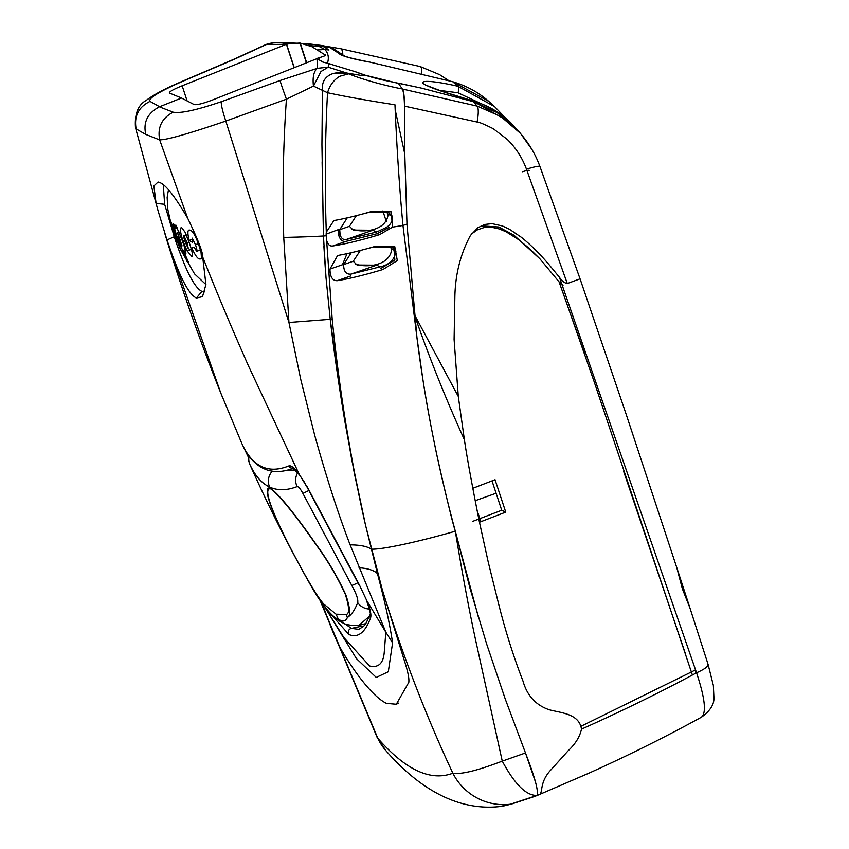 <?xml version="1.0" encoding="UTF-8"?>
<svg xmlns="http://www.w3.org/2000/svg" width="849" height="849" viewBox="0 0 849 849"><rect width="100%" height="100%" fill="white"/><g stroke="black" fill="none" stroke-linecap="round" stroke-linejoin="round"><path stroke-width="1.27" d="M361.823 75.529L346.657 73.003L348.674 73.821C360.464 78.819 383.313 85.314 402.362 88.986L398.446 83.404L365.399 75.264L361.812 75.529L346.657 73.003C341.362 72.186 336.533 72.473 332.182 73.863C325.008 76.707 321.76 82.045 322.44 89.877L321.93 144.627L323.437 235.99L326.016 277.708L330.229 319.33C333.859 351.327 340.046 392.97 345.044 422.367L354.362 473.371L365.208 523.812L377.444 573.627L382.262 589.567L365.622 525.584L351.751 459.84L340.353 393.236L330.229 319.32L332.192 319.192C335.854 355.243 340.343 389.638 345.66 422.377C351.73 459.606 358.246 493.418 365.208 523.812M332.84 73.651L346.657 73.003L328.192 67.188L320.954 71.528L313.451 86.11L327.534 92.732C329.73 85.335 333.816 79.838 339.812 76.261L348.674 73.821M394.965 104.777C368.105 100.628 345.617 96.606 327.534 92.732C325.05 138.833 324.647 185.326 326.303 232.191L333.816 220.666L335.068 220.347C344.991 218.596 356.867 215.72 370.705 211.741L391.166 211.826L392.578 227.129L402.967 225.473C399.476 188.298 396.812 148.066 394.965 104.777M395.178 109.744L404.782 153.977L406.979 224.454L416.955 337.594L402.967 225.473L406.958 224.083M517.572 130.099L497.206 112.641L473.126 101.583L420.945 87.999L398.277 83.128L402.373 89.007C406.3 97.773 403.54 133.919 404.782 153.977M392.578 227.129L379.429 234.706C360.454 240.394 344.864 244.162 332.649 246.008C329.72 246.359 327.714 244.427 326.61 240.193L332.192 319.192M326.61 240.193L326.122 234.165L338.496 229.559L338.836 235.704C340.322 240.065 342.752 241.933 346.127 241.328L377.243 233.677L389.373 227.245M326.122 234.165L326.303 232.191M533.586 796.808L536.961 795.407C538.733 791.385 534.902 777.238 525.457 752.967L502.268 761.139L477.276 647.585C470.314 616.47 462.992 577.681 455.308 531.219C452.4 522.103 446.309 496.994 437.012 455.881C431.112 427.854 426.389 402.267 422.834 379.11L416.955 337.594M533.883 796.723L511.459 804.067L536.695 795.609M478.656 618.146L455.308 531.219A80.082 6.919 164.5 0 1 371.353 549.144A80.082 6.919 164.5 0 1 371.193 549.133C367.309 546.374 360.284 544.952 350.128 544.856C338.454 514.664 326.663 478.199 314.746 435.463L300.716 379.28L288.947 322.482L283.736 237.412C282.377 189.773 283.269 143.704 286.421 99.184L225.813 121.057L288.947 322.482L330.229 319.32M499.944 806.55L510.408 804.226L536.855 795.513M536.961 795.407C526.359 795.831 514.791 784.412 502.268 761.139C477.541 770.595 461.071 774.628 452.857 773.216C424.818 713.425 401.216 650.96 382.262 589.567L404.273 660.331C407.828 671.23 409.335 678.563 408.793 682.341L396.303 704.256L386.391 703.343C372.923 696.764 355.285 673.278 342.211 651.289C338.91 645.739 335.015 637.291 330.537 625.946L322.036 603.352L330.526 625.946C335.015 637.281 338.91 645.739 342.221 651.289M338.825 255.294C348.822 253.48 360.676 250.593 374.377 246.624L394.785 246.688L397.311 260.59L382.941 269.515C364.624 275.012 349.385 278.737 337.202 280.69C332.511 280.754 330.091 276.891 329.953 269.101L337.541 255.634L338.825 255.294M347.018 253.66L342.434 264.761L329.953 269.101M382.941 269.515L380.776 268.507L394.87 260.112L393.713 246.231M377.168 737.548L377.741 738.184A57.201 54.856 138.8 0 0 385.828 750.58A57.201 54.856 138.8 0 0 385.849 750.601L377.179 737.537L320.222 600.784M512.096 803.854A9.148 9.021 -108.9 0 1 510.408 804.226A57.201 56.437 -109.5 0 1 452.857 773.216C430.56 781.642 405.514 769.969 377.741 738.184L320.911 601.782M535.528 782.162L525.499 753.021L505.272 699.077L486.668 644.062L469.953 588.092L455.329 531.219C435.94 459.787 422.218 387.409 414.163 314.098L458.29 396.419L454.098 339.462L454.873 296.577C455.351 274.185 460.551 253.798 470.473 235.406L477.934 227.691L484.705 224.476L491.964 223.648L502.417 225.951L509.485 229.272L521.392 237.317C530.54 244.65 539.794 253.798 549.123 264.75L559.449 277.305L696.551 672.779C705.073 698.504 706.655 713.33 701.274 717.256M458.29 396.419L464.392 439.718C466.812 456.444 471.8 483.792 479.367 521.764L488.302 562.367L498.289 602.588C505.134 630.128 513.38 656.298 523.005 681.1C527.123 695.66 535.889 705.222 549.292 709.785C561.327 712.98 579.305 713.776 581.48 729.142C621.744 711.207 660.097 692.423 696.551 672.779C705.487 668.8 709.18 665.786 707.641 663.738M534.605 796.468L535.135 796.266M581.48 729.142C579.878 736.699 575.442 743.915 568.151 750.771L550.969 769.831C538.531 783.001 543.647 793.953 538.775 794.791L535.39 796.171M414.025 312.793L414.163 314.098C428.883 356.58 445.629 398.457 464.392 439.718M533.724 796.776L534.456 796.532M477.117 510.684L481.001 521.636L479.452 522.177M495.052 479.727L472.787 488.302L495.052 479.727L505.749 512.127L479.473 522.241M563.004 285.338L559.067 281.857L562.006 284.808M522.453 171.763A11.44 1.136 -19.9 0 1 529.182 170.426M676.77 567.62L682.394 588.919L689.94 607.98L676.77 567.62L626.275 414.641L580.069 278.865L539.943 166.521A22.881 2.282 160.1 0 0 526.476 169.195C522.262 157.755 515.852 147.811 507.235 139.363L493.248 128.698C484.121 124.166 478.74 121.938 477.096 122.023A22.881 5.243 105.1 0 0 477.234 106.114L402.373 89.007C403.731 90.854 404.442 96.563 404.495 106.125L404.527 138.111M477.096 122.023L404.495 106.125M685.674 654.526L623.697 471.556M695.724 673.225L695.469 669.85L691.394 671.973L692.381 675.019L593.982 381.243L563.004 292.767M695.469 669.85L695.522 670.604M538.775 794.791L589.28 773.004C628.547 755.313 665.966 736.688 701.55 717.118C709.966 711.016 714.094 704.659 713.945 698.069L713.351 685.43L708.066 664.342L689.929 607.958M520.437 133.325L510.684 122.606L472.384 100.776A1292.783 177.685 70.8 0 1 473.126 101.583A1292.783 177.685 -109.2 0 1 477.234 106.114L500.761 116.451L520.437 133.325L531.941 149.477M526.476 169.195L567.302 283.534C564.564 283.078 561.942 281.008 559.449 277.305M567.302 283.534L579.846 278.907M186.982 242.676L188.414 248.895L185.22 242.092C183.915 238.314 183.501 236.192 183.989 235.714L186.982 242.676L189.019 241.976M186.292 234.876L183.862 235.714L186.313 234.908M179.107 239.1L177.59 232.711L182.068 245.913L179.107 239.1M177.515 232.711L179.288 232.117L177.515 232.7M175.637 238.134L177.685 243.058L175.637 238.134L176.91 237.699M177.717 243.079L178.619 242.782M181.75 239.068L180.275 239.588M178.184 241.477L177.367 241.763M176.507 239.216L177.324 238.93M200.746 258.934L199.77 258.956C197.796 259.03 195.153 255.379 191.832 248.025L194.103 247.176L196.66 251.304C197.223 250.657 196.819 248.449 195.429 244.682L192.214 238.134L192.309 242.273L189.147 240.437C187.321 232.913 187.533 229.474 189.783 230.121C192.394 230.302 195.45 235.406 198.942 245.446L201.054 252.386L201.489 258.128L199.77 258.956L201.362 258.404M191.832 248.025L194.124 247.229M196.894 251.219L200.417 249.999M195.429 244.682L198.337 243.674M196.66 251.304L200.852 249.882M196.31 236.648L195.62 236.956M189.147 240.437L191.757 239.535M188.924 230.143L189.783 230.121M192.001 256.642L187.035 250.848L182.96 241.084C180.084 231.554 179.67 227.118 181.728 227.776L184.965 232.021L189.529 243.44C192.627 252.694 193.275 257.088 191.46 256.6L192.352 256.292M187.035 250.848L191.365 249.341M182.96 241.084L184.689 240.49M181.124 227.723L181.728 227.776M185.825 253.947L183.257 250.359L188.637 262.617L187.035 261.428L176.656 235.64L173.111 223.701L174.682 224.794L175.711 228.498L175.287 225.675L175.86 225.081L182.408 240.989C185.379 249.351 186.43 253.649 185.581 253.883L185.963 253.755M183.257 250.359L185.22 249.68M187.035 261.428L187.926 261.121M175.711 228.498L177.59 227.85M175.86 225.081L175.287 225.675L176.189 225.356M180.678 249.967L171.827 227.288C170.225 221.642 169.832 219.53 170.638 220.963L180.71 249.712M174.353 232.87L175.181 232.584M173.345 229.888L174.151 229.601M172.496 228.307L173.451 227.606L172.485 227.893M172.803 230.461L171.827 227.288L173.175 226.821M171.827 227.288L167.869 209.629L167.147 197.446L168.442 189.911M452.835 81.759L368.933 61.881L452.835 81.759C466.568 85.845 478.518 92.371 488.706 101.318L452.878 81.844L457.866 86.269L494.596 106.613L488.706 101.318M344.652 56.076A11.44 11.111 126.5 0 0 340.343 54.548C344.779 56.798 354.309 59.281 368.965 61.977M517.137 129.621L497.089 112.556L473.126 101.583L420.945 87.999L381.954 79.795C371.639 77.333 362.587 74.585 354.818 71.56L327.427 63.24C329.189 57.828 328.33 53.243 324.88 49.486L328.956 49.964A1350.324 185.591 -109.2 0 0 323.724 46.748A1350.324 185.591 -109.2 0 0 319.086 45.368L307.402 43.67L321.209 45.421A1347.607 185.22 70.8 0 1 329.688 47.523L333.689 48.881L344.482 56.002C345.564 56.49 350.372 58.348 368.933 61.881M307.402 43.67L281.348 42.546L289.106 43.713L299.941 43.044L311.848 46.663A23.21 22.785 -65 0 1 319.606 46.239A852.958 837.443 -65 0 1 323.724 46.748L329.688 47.523A1347.607 185.22 70.8 0 1 340.343 54.548M342.816 54.718A11.44 3.789 -80.4 0 0 340.545 48.69A11.44 3.789 -80.4 0 0 340.449 48.68L325.411 46.175M419.99 66.509A11.44 3.736 105.6 0 1 420.181 66.54A11.44 3.736 105.6 0 1 421.709 73.354M439.188 90.334L457.951 92.764L492.123 108.852M457.951 92.764A4.574 1.995 -76.9 0 0 457.866 86.269C441.82 82.491 420.626 79.159 422.929 83.308C429.69 88.349 454.671 95.375 472.384 100.776L472.341 100.702C487.443 105.085 500.231 112.386 510.684 122.606M365.41 75.264L354.16 71.295M327.427 63.24L322.631 61.966L317.07 58.634L317.303 68.313L280.064 80.517L221.366 101.678C196.607 110.105 180.54 113.607 173.185 112.164L160.758 107.377L150.029 101.381C148.013 98.601 158.041 92.286 180.115 82.438L234.398 59.228L266.353 44.551L273.07 42.959A22.881 22.881 0 0 0 263.922 45.464L233.571 59.377A22.881 6.548 67.2 0 1 234.398 59.228M314.947 44.848L317.229 45.464L314.947 44.848M294.094 67.718L286.421 44.265L281.539 42.62M316.995 58.666L322.535 61.744M325.411 55.397L325.231 54.835C326.069 55.397 324.021 56.352 319.107 57.7L319.15 59.663M319.107 57.7L316.942 58.475M311.848 46.663L325.475 55.111M307.115 45.23L313.706 44.732M284.542 43.522L286.633 44.35L289.106 43.713M286.633 44.35L294.253 67.655M317.229 45.464L324.88 49.486L317.197 49.942M471.556 233.953L477.255 229.909L484.354 227.447L491.889 227.299L499.329 228.954L506.259 231.883L518.813 239.758L529.988 249.065L539.858 258.786L559.067 281.857L584.144 352.42M691.394 671.973L580.514 726.521M539.858 258.786L514.016 235.258L498.798 227.001L481.086 225.866M472.405 521.488L501.727 510.249L505.749 512.127M501.727 510.249L492.027 480.874M386.295 221.462L382.867 210.977M369.464 609.051A14.306 13.68 21 0 1 357.684 602.588C358.342 599.468 356.368 593.748 351.741 585.417L302.913 493.439C300.44 488.812 298.519 486.541 297.129 486.604A14.306 13.881 -111 0 1 297.755 472.691M351.741 585.417A14.306 1.157 -29.6 0 0 357.811 582.796M295.303 469.975L285.593 470.569M297.129 486.604C286.718 490.573 277.549 490.722 269.632 487.039C261.704 483.336 255.146 475.854 249.924 464.594A14.306 13.775 155.2 0 1 249.097 456.136M365.558 623.697L359.35 625.023L369.336 616.289M357.684 602.588C354.765 610.187 351.337 615.111 347.379 617.372C350.892 616.247 350.372 608.691 345.787 594.682C337.531 576.874 327.693 560.191 316.295 544.623C294.391 513.21 278.95 494.267 269.971 487.804C264.145 487.294 267.584 500.592 280.308 527.675C286.484 540.824 294.847 556.891 305.417 575.877C314.533 592.029 321.039 602.376 324.944 606.918L312.57 588.58C289.594 548.189 268.677 506.779 249.818 464.361L249.924 464.594M359.35 625.013C355.54 626.286 344.896 624.705 343.686 623.283L338.358 619.229C342.985 622.052 345.989 621.436 347.379 617.372A11.44 11.281 -136.8 0 1 346.052 614.485L336.055 614.188L323.851 604.138A11.44 10.687 141.6 0 0 324.944 606.918C330.887 614.389 335.366 618.496 338.358 619.229L336.055 614.188M323.851 604.138C320.137 600.232 313.95 590.671 305.279 575.442C295.112 557.22 286.962 541.577 280.828 528.481C268.125 501.451 264.686 488.196 270.491 488.716C279.48 495.338 294.805 514.186 316.454 545.26C327.767 560.743 337.361 577.012 345.235 594.067C349.417 607.173 349.692 613.976 346.052 614.485M331.099 64.227L322.631 61.966M280.064 80.517A22.881 0.584 69.8 0 0 286.421 99.184L313.451 86.11C312.453 77.323 313.737 71.39 317.303 68.313L328.192 67.188L328.69 63.601M263.922 45.464L266.353 44.551L286.325 44.297L182.164 85.781C172.92 89.58 168.696 92 169.482 93.061L181.537 98.017L194.092 104.533C196.809 105.127 202.964 103.599 212.568 99.959L317.07 58.634M181.537 98.017L159.516 106.762C147.609 113.023 143.035 122.245 145.784 134.418L136.158 128.942C133.845 116.302 138.472 107.112 150.029 101.381M173.185 112.164C161.83 118.117 157.33 127.361 159.676 139.894L145.784 134.418M343.951 637.663L369.591 665.977C378.548 668.057 383.44 663.345 384.289 651.82L385.817 632.187L366.895 600.859L359.583 585.332L366.895 600.859C370.313 609.2 371.522 614.899 370.525 617.987A4.001 3.821 -159.6 0 1 370.037 614.485C364.582 626.201 366.237 624.715 358.787 629.342L351.422 628.398L361.663 626.201L359.52 624.991M370.525 617.987C364.996 632.802 357.779 638.299 348.854 634.479C347.857 631.083 348.716 629.056 351.422 628.398L344.779 623.728M363.107 626.753L361.663 626.201M242.135 444.101A4.001 3.852 155.3 0 0 242.167 444.176L242.135 444.101C247.367 455.457 253.915 462.97 261.757 466.642C269.611 470.293 278.652 470.049 288.893 465.91A4.001 3.884 67.9 0 0 293.043 468.181M288.893 465.91C291.09 465.241 294.486 467.958 299.092 474.06L299.336 474.74C306.574 485.076 304.42 482.561 306.977 486.986L299.092 474.06L248.502 365.951C232.658 330.155 218.267 296.28 202.699 257.003L205.925 284.5L202.529 296.641L196.384 298.041L201.935 291.398L204.789 291.918M261.757 466.642A4.001 3.927 -65 0 0 263.668 468.606L263.668 468.606C254.742 464.276 247.568 456.136 242.167 444.176A4.001 3.852 155.3 0 0 242.209 444.271M348.854 634.479L325.114 607.704M325.114 607.693L344.407 638.363M370.037 614.485L370.037 614.485C370.971 614.729 369.793 610.028 366.492 600.402M359.583 585.332L307.221 486.859M201.935 291.398C198.39 289.753 194.421 284.723 190.027 276.318C185.931 268.974 178.852 250.869 174.257 236.733L164.642 204.301L156.099 203.42L153.881 185.995L158.073 182.004L159.538 182.503C165.396 184.254 174.756 196.13 187.64 218.129L159.676 139.894C160.811 139.3 162.499 142.706 225.813 121.057A22.881 2.696 -109.4 0 1 221.366 101.678M174.257 236.733L166.988 239.97L158.169 211.136L135.49 127.647C134.513 113.936 138.111 104.83 146.293 100.341C153.627 94.78 164.536 88.901 179.022 82.703A22.881 8.554 -113.5 0 1 180.115 82.438M196.384 298.041C188.956 294.338 180.115 278.727 166.988 239.97L220.74 392.917L241.678 443.125M164.642 204.301L163.316 184.997M202.699 257.003C202.996 252.546 197.976 239.588 187.64 218.129M222.258 396.695L220.761 392.96C199.483 339.706 180.72 286.166 164.483 232.35M351.518 229.018L355.657 230.111C361.844 231.957 386.104 231.883 388.163 214.256L386.072 211.581M358.915 214.988L369.05 212.335L388.407 212.43L392.334 216.198C392.779 220.963 390.71 224.741 386.125 227.532L376.606 232.01L346.328 239.46C343.325 240.023 341.256 238.452 340.099 234.759L339.727 229.697L347.209 217.864M356.357 215.646L349.448 226.301L353.12 229.994M322.111 161.788L323.437 235.99A57.201 2.048 -0.9 0 0 326.09 235.81M323.883 246.199L325.4 269.982M331.099 617.499L356.442 658.633L376.256 677.417L388.301 671.761L392.578 642.884L385.817 632.187L350.128 544.856M355.275 263.943L357.79 264.676C363.648 266.862 389.362 267.531 391.803 249.128L389.733 246.465M346.328 239.46L372.828 230.249L353.29 230.068M338.602 233.655L338.528 232.467M338.687 235.12L340.099 234.759M359.063 567.748A57.201 19.251 166.2 0 1 377.444 573.627C384.937 601.739 389.978 624.832 392.578 642.884M361.122 250.275L372.743 247.229L392.036 247.292L395.931 251.049C394.764 259.529 389.5 264.792 380.161 266.841L350.955 274.11C346.148 274.609 343.696 271.436 343.622 264.612L351.263 252.705M350.955 274.11L376.616 265.185L357.079 265.015L353.248 261.248L360.326 250.476M398.616 703.11L396.303 704.245L386.391 703.333M379.429 234.706L377.243 233.677M337.202 280.69L350.807 275.957M332.649 246.008L346.127 241.328M502.417 225.951L509.485 229.272M181.59 238.58L182.142 238.845M306.415 62.847L299.941 43.044M306.669 62.741L300.238 43.097M324.87 54.569L325.199 55.588M302.913 493.439L308.749 490.542M269.632 487.039A14.306 14.04 -65 0 1 272.296 471.184M182.164 85.781L187.098 100.872M244.745 449.291L244.141 448.431M388.163 214.256L392.334 216.198M339.727 229.697L349.448 226.301M283.736 237.412A57.201 2.048 179.1 0 0 323.437 235.99M372.828 230.249L376.606 232.01M391.803 249.128L395.931 251.049M353.248 261.248L343.622 264.612M376.616 265.185L380.161 266.841M511.459 804.067L502.969 806.136M385.828 750.58C417.39 786.758 456.21 811.58 500.411 806.497M537.778 795.216L587.943 773.609M539.943 166.521C535.698 154.889 529.585 144.33 521.594 134.832M205.925 284.564L194.527 273.866L178.969 246.783M325.347 46.164L340.545 48.69L420.181 66.54L439.665 74.68L448.665 80.559M321.209 45.421L331.895 48.053M504.773 117.194L494.596 106.613M472.341 100.702L441.554 91.14L425.466 84.985M475.153 500.719L496.113 493.237M249.818 464.361L248.757 460.996L248.789 455.711M342.932 622.933C333.625 618.688 323.511 607.237 312.57 588.569M282.218 42.577L273.07 42.959M233.571 59.377L179.022 82.703M263.668 468.606L266.819 469.868C275.172 472.585 284.203 471.948 293.903 467.937L292.809 468.075L299.336 474.74M248.555 457.569L242.772 445.47M359.276 585.364L306.977 486.986M158.169 211.136L135.49 127.647"/></g></svg>
